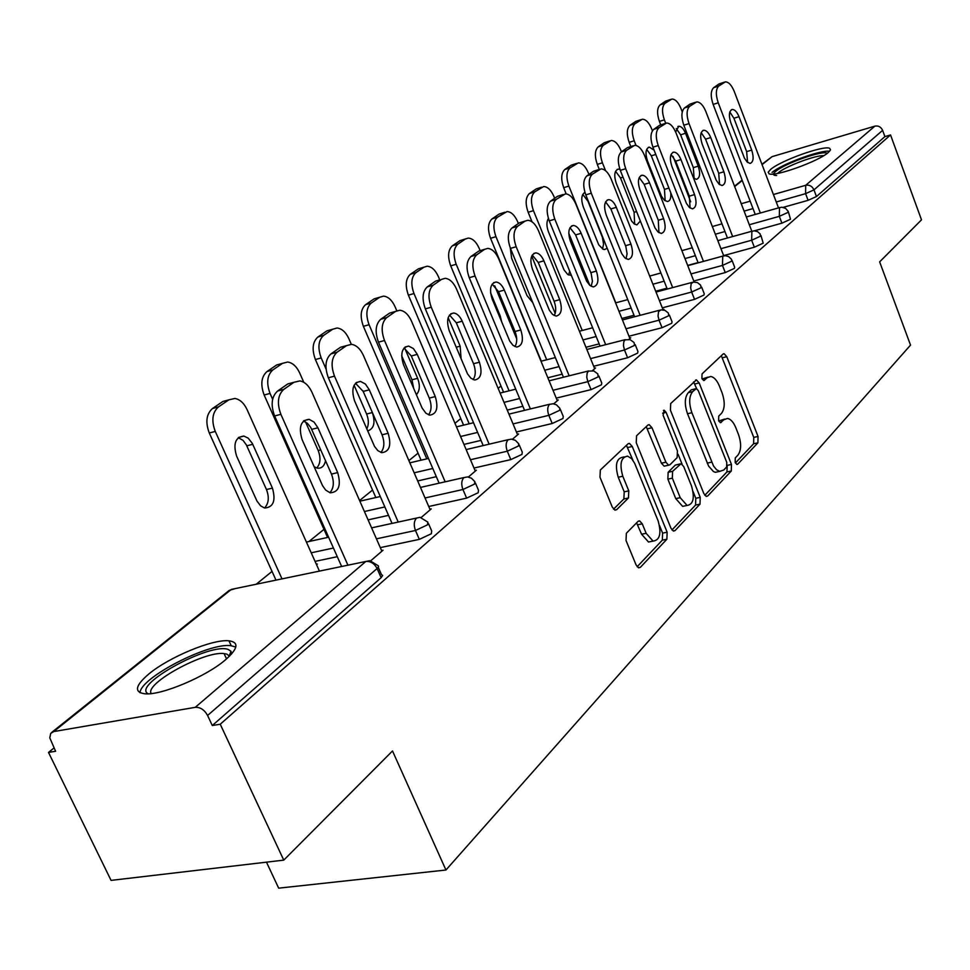 <?xml version="1.0" encoding="UTF-8"?>
<svg xmlns="http://www.w3.org/2000/svg" width="970" height="970" viewBox="0 0 970 970"><rect width="100%" height="100%" fill="white"/><g stroke="black" fill="none" stroke-linecap="round" stroke-linejoin="round"><path stroke-width="1.45" d="M735.163 462.46L736.909 464.46L737.758 464.157L757.909 442.817L758.043 436.451L726.772 356.693L724.081 353.698L723.074 354.05L702.05 373.911L701.904 378.433L703.808 380.543L707.336 377.657L710.768 376.469C714.126 377.136 717 380.325 719.388 386.036L722.056 392.789C725.111 401.859 724.917 408.734 721.462 413.402L718.746 416.106L718.612 420.653L720.431 422.702L723.947 419.707L727.573 418.434C730.798 419.149 733.538 422.253 735.83 427.734L738.461 434.414C741.504 443.423 741.322 450.322 737.94 455.112L735.284 457.901L735.163 462.46M225.598 659.709C238.123 648.542 239.226 642.249 228.944 640.806C212.927 638.903 169.253 656.957 148.931 673.907C135.133 685.657 133.811 692.289 144.966 693.817C161.444 695.49 206.477 676.429 225.598 659.709M828.295 152.496L830.514 149.853L829.677 148.313C823.894 145.076 780.862 160.499 770.677 169.386L768.191 172.211L769.077 173.824C774.727 177.086 818.728 161.275 828.295 152.496M626.365 533.257L626.026 540.496L636.09 564.928L638.648 567.826L640.382 567.317L666.863 539.259L667.142 532.227L632.27 446.491L629.445 443.399L628.026 443.836L600.345 469.989L599.969 477.191L612.288 507.116L615.029 510.147L616.665 509.662L628.451 497.986L628.79 490.868L622.801 476.234C619.333 463.975 620.933 457.282 627.602 456.13L631.712 458.737L634.695 463.393L658.133 520.902C661.601 533.439 659.903 540.169 653.065 541.114L646.153 533.318L642.273 523.848L639.63 520.89L638.03 521.375L626.365 533.257M890.533 134.951L921.5 219.838L879.644 261.864L910.539 345.102L445.945 870.017L392.498 750.962L283.761 860.135L220.238 724.226L890.533 134.951L884.907 136.612L882.615 130.356L813.963 189.865L816.461 196.522L884.907 136.612M703.832 493.572L706.354 496.434L707.712 495.985L731.295 471.008L731.465 464.448L699.164 382.932L696.411 379.9L670.694 403.532L670.44 410.225L703.832 493.572M700 504.157L675.035 530.602L673.507 531.087L670.961 528.201L636.247 442.708L636.562 435.772L647.875 425.09L649.185 424.678L651.998 427.746L665.905 462.205L668.597 465.2L669.967 464.751L677.145 457.597L677.399 450.82L663.104 415.245L664.171 410.237L666.123 412.383L700.231 497.367L700 504.157L695.563 505.055L671.967 529.972M266.471 862.16L278.669 888.156L445.945 870.017M761.935 164.294L772.059 156.655L874.855 126.148C878.384 125.494 880.978 126.9 882.615 130.356M283.761 860.135L111.065 880.384L48.5 752.429L54.005 747.979M220.238 724.226L212.297 725.524L207.58 715.46C204.403 709.797 200.305 707.094 195.249 707.336L53.726 731.574L50.719 733.417L49.785 737.867L55.605 751.265L48.5 752.429M256.201 584.243L272.036 571.415M308.981 541.502L323.98 529.353M359.579 500.532L372.553 490.032M408.879 460.604L418.058 453.172M454.966 423.296L460.786 418.567M498.131 388.339L500.993 386.012M428.546 523.715L431.698 530.978L431.347 533.73L419.343 539.368L380.288 547.613M337.281 556.695L315.056 561.387M378.251 567.292L381.489 574.628L382.641 575.416L381.137 577.696L377.087 568.529L207.58 715.46M212.297 725.524L381.137 577.696M816.461 196.522L808.107 200.329L783.19 207.35M429.892 509.177L431.238 508.886L421.247 517.459M519.302 445.084L522.284 452.19L521.945 454.409L510.814 459.598L474.003 468.037M436.318 476.67L417.682 480.95M517.374 434.269L518.574 433.99L512.451 439.24M598.939 376.069L601.752 382.992L601.436 384.811L591.069 389.613L556.234 398.124M522.866 406.272L507.237 410.092M594.489 368.224L595.556 367.957L592.476 370.601M669.373 315.032L672.04 321.761L671.737 323.252L662.037 327.714L628.984 336.214M599.157 343.877L585.953 347.272M662.983 309.563L663.941 309.321L663.274 309.891M732.132 260.651L734.654 267.174L734.375 268.411L725.257 272.582L693.793 281.021M666.936 288.211L655.696 291.23M788.392 211.909L790.514 219.244L781.917 223.173L754.381 230.811M761.013 235.637L763.196 243.179L754.345 247.217L723.62 255.607M698.06 262.579L687.669 265.416M701.637 287.084L704.232 293.704L703.929 295.062L694.532 299.378L662.292 307.842M634.028 315.274L621.843 318.475M629.724 338.057L630.73 337.79L628.936 339.342M635.204 344.653L637.945 351.467L637.629 353.116L627.614 357.748L593.688 366.26M562.176 374.165L547.832 377.766M557.107 400.246L558.235 399.967L553.724 403.835M560.369 409.486L563.279 416.506L562.939 418.507L552.209 423.502L516.416 431.989M480.999 440.38L463.951 444.418M475.058 470.511L476.331 470.22L468.377 477.034M475.458 483.072L478.513 490.262L478.174 492.736L466.631 498.131L428.728 506.498M388.521 515.361L368.091 519.871M381.574 550.536L383.029 550.232L370.698 560.805M316.341 564.237L317.348 564.031L316.547 564.698M724.687 419.088L719.607 420.689L723.947 419.707M718.94 421.356L719.607 420.689M707.979 377.136L702.995 378.7L707.336 377.657M702.341 379.318L702.995 378.7M735.393 462.993L753.617 443.751L753.763 437.397L721.316 355.711M696.654 388.63L693.586 381.901M704.802 495.306L726.93 471.929L727.197 465.612M726.639 466.994L726.76 462.387L698.303 390.667L696.399 388.558L692.641 391.662C688.991 396.354 688.748 403.374 691.901 412.711L713.58 466.109L716.563 469.71L719.728 471.384L723.765 470.001L726.639 466.994M695.745 388.715L691.246 389.867L695.611 388.825M718.588 471.626L715.351 472.317L713.447 471.565L708.646 466.133L687.512 413.729C684.359 404.405 684.614 397.385 688.263 392.692L691.246 389.867M665.262 465.915L664.111 466.17L661.431 463.187L646.226 426.642M678.103 454.275L682.08 464.169M693.065 491.511L695.781 498.277L700.231 497.367M680.225 497.695L687.087 505.455C693.38 504.388 694.86 497.901 691.525 485.994L683.753 466.643L681.11 463.684L672.61 471.323L672.343 478.174L680.225 497.695L675.75 498.616L682.625 506.376L685.754 505.734M679.994 463.927L675.314 465.091L679.764 464.121M675.75 498.616L667.869 479.132L668.136 472.281L675.314 465.091M695.563 505.055L695.781 498.277M652.131 541.296L648.506 542.012L641.582 534.227L636.575 522.854M624.231 456.882L623.055 457.137C616.386 458.289 614.774 464.982 618.229 477.228L622.801 476.234M613.537 509.165L623.88 498.956L624.219 491.838L618.229 477.228M632.961 460.313L626.426 445.351M637.144 566.747L662.328 540.144L662.607 533.124L659.539 525.57M693.55 178.116L696.448 179.353C699.928 177.983 700.522 173.581 698.242 166.149L685.523 133.29C683.571 128.658 681.304 126.294 678.745 126.233L675.654 132.029M682.249 111.889L680.891 108.373C678.285 102.202 675.278 99.098 671.895 99.049L665.068 103.269C661.952 106.36 661.71 111.889 664.365 119.843L659.406 121.408L660.715 124.766M665.675 123.202L664.365 119.843M673.047 156.425L690.701 201.784M670.488 99.583L665.565 101.171L660.134 104.857L665.068 103.269M694.108 178.553L693.332 167.628L680.613 134.818L676.248 128.537M665.565 101.171L670.767 99.413M659.406 121.408C656.763 113.466 657.005 107.949 660.134 104.857M729.816 111.999L733.926 118.255L746.645 151.623L747.591 162.439M755.254 214.443L713.132 104.408C710.464 96.345 710.646 90.756 713.678 87.664L718.928 84.002L724.275 82.207M713.678 87.664L718.758 86.027L725.366 81.856C728.676 81.941 731.622 85.13 734.229 91.398L778.498 207.895M760.359 213.012L718.236 102.796L713.132 104.408M738.995 116.679L751.714 150.095C754.005 157.649 753.472 162.099 750.101 163.445L747.179 162.075L744.402 158.098L730.81 122.729C728.531 115.272 729.028 110.847 732.314 109.452C734.811 109.549 737.042 111.962 738.995 116.679L733.926 118.255M718.758 86.027C715.751 89.119 715.569 94.708 718.236 102.796M776.667 175.521C772.787 175.485 772.46 174.103 775.685 171.387C784.779 163.36 823.906 149.647 827.155 153.393M823.76 155.661C815.515 155.067 785.567 166.367 778.243 172.805L777.491 173.46M829.58 151.284C821.117 149.513 781.59 164.088 772.035 172.454M148.264 693.817C130.853 685.523 210.817 641.752 228.423 649.56L230.993 651.319L231.49 654.095M229.49 656.181L226.895 654.132L224.082 653.586C204.706 650.712 144.494 683.498 151.174 693.574M235.807 647.051L230.848 645.68C208.853 642.455 140.492 677.618 140.007 692.738M654.095 150.156L649.318 147.113C645.705 148.568 645.062 153.09 647.414 160.68L661.467 196.243L664.353 200.184L667.445 201.542C670.173 200.984 671.264 198.038 670.731 192.69M652.422 130.792L651.597 128.695C648.93 122.45 645.826 119.298 642.298 119.237L635.035 123.687C631.749 126.924 631.47 132.623 634.198 140.771L629.166 142.347L630.803 146.518M636.041 145.439L634.198 140.771M640.746 119.807L635.738 121.408L630.015 125.288L635.035 123.687M665.153 200.802L664.474 189.392L651.319 155.818L646.687 149.356M635.738 121.408L641.012 119.637M629.166 142.347C626.426 134.212 626.717 128.525 630.015 125.288M619.927 169.374L618.351 169.095C614.471 170.587 613.755 175.255 616.192 183.112L631.628 221.075L634.222 223.937L636.89 224.894L640.358 221.027M621.443 151.829L620.764 150.095C618.035 143.778 614.822 140.577 611.149 140.48L603.401 145.197C599.921 148.592 599.593 154.46 602.418 162.814L597.29 164.403L599.278 169.386M605.559 170.708L602.418 162.814M609.403 141.111L604.31 142.723L598.284 146.809L603.401 145.197M634.659 224.228L634.089 212.297L620.485 177.922L615.562 171.29M604.31 142.723L609.681 140.941M597.29 164.403C594.464 156.061 594.804 150.192 598.284 146.809M584.946 192.424C581.406 194.582 580.848 199.371 583.249 206.792L598.757 244.876L603.013 249.169L604.649 249.532L607.171 248.223M588.948 174.43L588.244 172.648C585.456 166.27 582.145 163.008 578.314 162.887L570.02 167.895C566.347 171.447 565.971 177.51 568.893 186.082L563.679 187.671L566.165 193.854M615.817 302.822L568.893 186.082M576.362 163.578L571.184 165.191L564.819 169.507L570.02 167.895M602.503 248.914L603.57 244.258L602.431 237.395L587.966 201.226L582.752 194.424M571.184 165.191L576.629 163.409M563.679 187.671C560.745 179.11 561.133 173.06 564.819 169.507M548.389 218.42C546.413 221.766 546.437 226.228 548.45 231.794L564.067 269.975L567.741 274.486L571.403 275.444M589.845 285.398L568.772 233.249M554.646 198.292L553.918 196.473C551.069 190.023 547.65 186.713 543.661 186.543L534.761 191.866C530.869 195.6 530.432 201.857 533.464 210.66L528.153 212.26L532.045 221.827M582.23 330.491L533.464 210.66M541.466 187.307L536.192 188.932L529.474 193.491L534.761 191.866M568.553 274.983L569.705 271.273M536.192 188.932L541.721 187.149M528.153 212.26C525.122 203.482 525.558 197.225 529.474 193.491M510.281 247.932L511.639 258.25L527.025 295.62L532.748 302.591M555.167 313.419L531.705 256.08M518.38 223.524L517.616 221.657C514.718 215.158 511.19 211.787 507.031 211.569L497.452 217.231C493.318 221.16 492.821 227.635 495.961 236.68L490.553 238.293L541.296 361.167M546.704 359.785L495.961 236.68M504.545 212.406L499.186 214.03L492.069 218.868L497.452 217.231M499.186 214.03L504.776 212.26M490.553 238.293C487.425 229.26 487.922 222.785 492.069 218.868M701.201 132.696L705.566 139.147L718.721 173.303L719.594 184.639M727.452 238.002L683.826 125.227C681.073 116.958 681.304 111.198 684.493 107.961L690.034 104.105L695.466 102.299M684.493 107.961L689.67 106.312L696.715 101.898C700.158 102.008 703.214 105.245 705.881 111.599L751.811 231.236M732.653 236.559L689.027 123.602L683.826 125.227M710.731 137.558L723.887 171.775C726.263 179.595 725.645 184.191 722.044 185.561L719.012 184.154L716.163 180.129L702.11 143.924C699.746 136.212 700.316 131.653 703.832 130.222C706.439 130.344 708.73 132.793 710.731 137.558L705.566 139.147M689.67 106.312C686.493 109.549 686.275 115.309 689.027 123.602M671.034 154.521L675.702 161.165L689.318 196.146L690.082 208.016M698.17 262.834L652.931 147.185C650.082 138.698 650.349 132.757 653.731 129.362L659.576 125.3L665.105 123.469M653.731 129.362L659.006 127.7L666.523 123.02C670.112 123.166 673.277 126.452 676.005 132.878L723.705 255.813M703.468 261.391L658.23 145.548L652.931 147.185M680.952 159.565L694.568 194.606C697.042 202.73 696.339 207.483 692.459 208.865L689.33 207.41L686.408 203.336L671.858 166.282C669.397 158.292 670.064 153.563 673.823 152.108C676.539 152.254 678.915 154.739 680.952 159.565L675.702 161.165M659.006 127.7C655.647 131.095 655.38 137.037 658.23 145.548M639.218 177.546L644.177 184.385L658.29 220.238L658.933 232.679M667.263 289.048L620.303 170.356C617.369 161.65 617.684 155.515 621.249 151.963L627.42 147.658L633.046 145.827M621.249 151.963L626.62 150.289L634.683 145.318C638.418 145.488 641.691 148.834 644.468 155.333L694.168 281.979M672.659 287.593L625.698 168.707L620.303 170.356M649.524 182.784L663.638 218.699C666.208 227.138 665.408 232.06 661.237 233.455L657.987 231.951L654.993 227.841L639.921 189.877C637.375 181.572 638.114 176.685 642.176 175.206C644.989 175.388 647.439 177.91 649.524 182.784L644.177 184.385M626.62 150.289C623.067 153.842 622.752 159.989 625.698 168.707M605.583 201.905L610.857 208.926L625.88 246.695L627.081 253.849L626.014 258.735M634.61 316.753L585.795 194.873C582.752 185.925 583.128 179.583 586.911 175.849L593.446 171.302L599.145 169.459M586.911 175.849L592.379 174.163L601.036 168.877C604.94 169.095 608.311 172.49 611.161 179.062L663.092 309.854M640.115 315.311L591.288 193.212L585.795 194.873M616.314 207.325L630.961 244.149C633.628 252.952 632.719 258.044 628.221 259.439L624.862 257.887L621.782 253.728L606.153 214.831C603.498 206.186 604.358 201.117 608.723 199.626C611.658 199.832 614.192 202.403 616.314 207.325L610.857 208.926M592.379 174.163C588.608 177.898 588.244 184.251 591.288 193.212M569.984 227.683L575.61 234.91L591.215 273.685L592.428 281.227L591.154 286.32M600.066 346.108L549.25 220.845C546.098 211.642 546.522 205.082 550.548 201.142L557.471 196.328L563.243 194.497M550.548 201.142L556.125 199.456L565.437 193.83C569.511 194.097 573.003 197.553 575.901 204.185L629.906 338.506M605.668 344.665L554.84 219.184L549.25 220.845M581.163 233.297L596.38 271.091C599.169 280.281 598.114 285.568 593.24 286.95L589.772 285.325L586.632 281.142L570.396 241.239C567.632 232.23 568.614 226.968 573.343 225.476C576.398 225.731 579.005 228.338 581.163 233.297L575.61 234.91M556.125 199.456C552.112 203.385 551.688 209.956 554.84 219.184M501.72 322.04L500.193 315.905L490.553 292.722M471.747 283.689L489.801 326.999M516.707 338.87L494.736 285.859M480.041 250.405L479.18 248.332C476.221 241.785 472.584 238.365 468.255 238.087L465.43 238.996L457.901 244.113C453.511 248.247 452.941 254.964 456.203 264.264L450.711 265.877L503.575 392.207M509.092 390.825L456.203 264.264M465.43 238.996L459.974 240.633L452.432 245.749L457.901 244.113M459.974 240.633L465.624 238.875M450.711 265.877C447.449 256.589 448.019 249.884 452.432 245.749M532.251 255.037L538.241 262.446L554.076 301.185C556.198 307.005 556.246 311.794 554.197 315.553M563.449 377.245L510.462 248.393C507.189 238.935 507.686 232.133 511.966 227.986L519.314 222.87L525.158 221.051M511.966 227.986L517.64 226.289L524.976 221.172L527.728 220.287C531.972 220.626 535.573 224.131 538.52 230.811L594.683 368.709M569.147 375.814L516.173 246.732L510.462 248.393M543.891 260.833L559.726 299.645C562.624 309.26 561.424 314.753 556.125 316.111L552.548 314.425L549.347 310.206L532.469 269.272C529.584 259.839 530.711 254.382 535.84 252.879C539.017 253.206 541.696 255.85 543.891 260.833L538.241 262.446M517.64 226.289C513.385 230.436 512.887 237.25 516.173 246.732M461.089 358.827L460.168 346.169L448.164 317.675M450.759 313.831L453.717 313.007C457.112 313.492 459.938 316.22 462.193 321.191L479.41 362.21C482.575 372.88 480.987 378.809 474.633 380.034L470.862 378.179L467.552 373.923L449.243 330.758C446.091 320.342 447.582 314.425 453.717 313.007L453.681 313.007M439.749 279.869L438.391 276.62C435.397 270.06 431.65 266.592 427.152 266.216L423.926 267.223L415.924 272.655C411.244 277.02 410.601 283.98 413.996 293.558L408.394 295.159L463.575 425.151M469.189 423.781L413.996 293.558M423.926 267.223L418.361 268.86L410.346 274.292L415.924 272.655M418.361 268.86L424.06 267.138M408.394 295.159C405.011 285.604 405.666 278.657 410.346 274.292M492.166 284.101L498.544 291.691L515.046 331.497C517.301 337.657 517.265 342.689 514.937 346.593M524.564 410.334L469.237 277.687C465.83 267.938 466.412 260.881 470.959 256.504L478.78 251.072L484.673 249.278M470.959 256.504L476.755 254.807L484.551 249.375L487.716 248.393C492.117 248.817 495.828 252.382 498.822 259.087L557.326 400.755M530.384 408.916L475.045 276.013L469.237 277.687M504.303 290.078L520.805 329.958C523.836 340.07 522.454 345.781 516.67 347.078L512.984 345.32L509.723 341.076L492.166 299.051C489.147 289.157 490.432 283.47 496.034 282.003C499.332 282.403 502.084 285.083 504.303 290.078L498.544 291.691M476.755 254.807C472.208 259.184 471.638 266.253 475.045 276.013M416.372 394.717C419.792 390.91 420.216 385.442 417.633 378.324L404.817 348.339M396.766 310.739L395.045 306.702C392.013 300.13 388.17 296.602 383.514 296.129L379.779 297.232L371.267 303.016C366.284 307.635 365.544 314.862 369.073 324.72L363.386 326.32L421.077 460.192M426.788 458.846L369.073 324.72M379.779 297.232L374.129 298.869L365.593 304.653L371.267 303.016M413.656 388.388L411.983 379.791L401.665 355.699M363.386 326.32C359.858 316.487 360.597 309.26 365.593 304.653M449.51 315.032L456.312 322.804L473.53 363.738C475.943 370.261 475.809 375.56 473.142 379.622M483.193 445.57L425.333 308.872C421.78 298.845 422.447 291.509 427.309 286.877L435.639 281.082L439.301 280.003M427.309 286.877L433.202 285.18L441.508 279.384L445.169 278.305C449.74 278.839 453.548 282.452 456.579 289.169L517.604 434.815M489.135 444.175L431.25 307.211L425.333 308.872M433.202 285.18C428.352 289.812 427.697 297.159 431.25 307.211M367.654 430.922C373.971 428.825 375.548 422.714 372.359 412.553L362.877 390.716M351.31 344.314L348.897 338.724C345.829 332.176 341.901 328.6 337.099 328.005L332.758 329.206L323.677 335.377C318.342 340.264 317.517 347.781 321.191 357.942L315.395 359.53L375.839 497.549M326.053 369.061L321.191 357.942M332.758 329.206L326.999 330.831L317.905 337.002L323.677 335.377M366.805 428.958C368.891 424.654 368.83 419.67 366.599 414.02L354.086 385.248M326.999 330.831L331.267 329.63M315.395 359.53C311.722 349.394 312.558 341.889 317.905 337.002M404.041 348.012L411.292 355.978L429.286 398.1C431.856 405.024 431.614 410.601 428.57 414.833M439.119 483.181L378.47 342.167C374.772 331.813 375.523 324.186 380.737 319.275L389.625 313.092L393.808 311.904M380.737 319.275L386.739 317.578L395.614 311.394L399.87 310.218C404.599 310.873 408.491 314.547 411.547 321.24L475.3 471.093M445.169 481.811L384.508 340.506L378.47 342.167M417.282 354.377L435.275 396.584C438.586 407.885 436.742 414.069 429.746 415.16L425.903 413.208L422.12 408.067L403.459 364.587C400.161 353.565 401.883 347.405 408.637 346.084L413.426 348.582L417.282 354.377L411.292 355.978M386.739 317.578C381.537 322.489 380.798 330.139 384.508 340.506M314.122 466.715L317.348 468.158C321.555 468.619 324.283 466.146 325.556 460.738M303.792 382.313L299.645 372.892C296.577 366.405 292.588 362.78 287.654 362.028L282.549 363.338L272.849 369.934C267.138 375.123 266.204 382.944 270.036 393.432L264.143 395.008L327.581 537.453M272.631 399.264L270.036 393.432M282.549 363.338L276.705 364.95L266.968 371.558L272.849 369.934M316.766 468.013C320.464 463.684 320.949 457.852 318.196 450.516L305.562 421.938M276.705 364.95L281.506 363.629M264.143 395.008C260.312 384.557 261.257 376.736 266.968 371.558M355.469 383.271L363.204 391.419L382.034 434.803C384.775 442.15 384.399 448.031 380.931 452.457M392.05 523.412L328.357 377.779C324.489 367.096 325.338 359.142 330.928 353.917L340.446 347.296L345.174 345.999M330.928 353.917L337.039 352.231L346.545 345.611L351.552 344.338C356.402 345.15 360.367 348.873 363.447 355.517L430.159 509.808M398.209 522.066L334.492 376.13L328.357 377.779M369.303 389.831L388.145 433.299C391.601 445.327 389.455 451.777 381.707 452.675L377.815 450.613L374.493 446.382L354.511 400.743C351.055 389.043 353.068 382.604 360.537 381.428L365.423 384.047L369.303 389.831L363.204 391.419M337.039 352.231C331.473 357.457 330.625 365.423 334.492 376.13M272.424 488.116L252.309 443.375L248.199 438.149L243.894 436.076C235.431 437.082 232.982 443.702 236.547 455.936L256.929 501.005L260.675 505.903L264.604 508.013C273.382 507.346 275.989 500.714 272.424 488.116L266.459 489.535L246.368 444.915L243.07 440.392L238.28 437.676M319.421 571.112L246.986 409.425C243.931 403.047 239.905 399.385 234.885 398.452L228.835 399.858L218.444 406.927C212.309 412.432 211.254 420.604 215.267 431.432L209.277 432.996L275.989 580.133M282.015 578.872L215.267 431.432M228.835 399.858L222.882 401.459L212.466 408.528L218.444 406.927M264.543 507.989C268.751 503.466 269.393 497.319 266.459 489.535M222.882 401.459L228.338 399.992M209.277 432.996C205.264 422.192 206.331 414.032 212.466 408.528M303.452 421.053L307.454 423.32L310.824 427.6L331.461 474.087C334.371 481.908 333.85 488.128 329.885 492.748M341.646 566.492L274.619 415.96C270.569 404.914 271.551 396.609 277.553 391.055L287.763 383.95L293.122 382.507M277.553 391.055L283.786 389.382L293.971 382.277L299.912 380.907C304.871 381.913 308.872 385.672 311.928 392.207L381.877 551.215M347.927 565.183L280.876 414.323L274.619 415.96M317.917 427.794L337.681 472.608C341.294 485.485 338.797 492.214 330.152 492.821L325.653 490.068L322.525 485.618L302.058 439.507C298.433 427.006 300.785 420.277 309.115 419.331L314.037 422.071L317.917 427.794L311.697 429.358M283.786 389.382C277.796 394.948 276.826 403.253 280.876 414.323M736.679 464.387L737.758 464.157M703.638 380.507L704.572 380.288M720.237 422.653L721.244 422.423M772.059 156.655L762.068 164.645M742.256 180.505L734.666 186.579M741.25 203.724L750.174 201.178M773.417 194.521L805.706 185.294L874.855 126.148M808.107 200.329L805.597 193.66L805.706 185.294C809.429 184.652 812.181 186.167 813.963 189.865L805.597 193.66L776.255 201.99M195.249 707.336L365.823 561.472L231.357 589.396L53.726 731.574M235.455 588.547L229.223 590.403L51.519 732.556M377.087 568.529C374.323 563.4 370.576 561.048 365.823 561.472L369.909 560.684L378.276 565.765L378.555 566.722L377.087 568.529M753.011 208.586L744.087 211.12M781.917 223.173L779.322 216.346L787.931 212.43L788.198 211.399L785.603 208.344L781.771 207.204L779.48 207.713L779.322 216.346L749.313 224.737M724.954 231.539L715.327 234.231M754.345 247.217L751.653 240.233L720.94 248.684M695.381 255.704L684.99 258.566M725.257 272.582L722.468 265.428L691.016 273.928M664.159 281.179L652.919 284.222M694.532 299.378L691.646 292.043L659.406 300.579M631.143 308.072L618.969 311.297M662.037 327.714L659.042 320.185L625.989 328.769M596.174 336.505L582.958 339.924M627.614 357.748L624.498 350.012L590.572 358.609M559.072 366.599L544.716 370.237M591.069 389.613L587.82 381.671L552.997 390.279M519.629 398.512L504.012 402.368M552.209 423.502L548.826 415.342L513.033 423.926M477.628 432.414L460.58 436.5M510.814 459.598L507.286 451.208L470.474 459.744M432.802 468.486L414.166 472.814M466.631 498.131L462.933 489.498L425.042 497.974M384.847 506.946L364.417 511.517M419.343 539.368L415.475 530.481L376.433 538.835M333.425 548.038L311.212 552.803M760.516 236.183L760.116 233.879L757.558 231.636L754.284 230.811L751.871 231.333L751.653 240.233L760.516 236.183M731.598 261.245L731.574 259.414L728.603 256.553L725.293 255.692L722.747 256.238L722.468 265.428L731.598 261.245M701.055 287.726L700.643 285.18L697.394 282.573L693.32 282.064L691.137 283.786L690.676 287.969L691.646 292.043L701.055 287.726M668.754 315.723L668.342 313.043L665.056 310.412L660.958 309.842L658.545 311.661L658.036 316.002L659.042 320.185L668.754 315.723M634.525 345.393L634.101 342.555L630.148 339.658L624.995 339.839L623.795 341.816L623.467 345.708L624.498 350.012L634.525 345.393M598.199 376.881L597.775 373.874L593.81 370.952L588.414 371.11L587.141 373.195L586.765 377.233L587.82 381.671L598.199 376.881M559.569 410.358L559.92 408.382L556.477 404.842L553.142 403.75L549.529 404.369C547.371 406.842 547.141 410.492 548.826 415.342L559.569 410.358M518.429 446.018L518.78 443.836L515.337 440.307L511.348 439.119L508.098 439.798C505.794 442.417 505.528 446.212 507.286 451.208L518.429 446.018M474.5 484.103L474.851 481.666L471.444 478.186L467.528 476.913L463.878 477.616C461.417 480.392 461.102 484.357 462.933 489.498L474.5 484.103M427.491 524.843L427.867 522.127L420.034 517.313L416.566 518.077C413.923 521.035 413.559 525.158 415.475 530.481L427.491 524.843M722.492 357.736L726.772 356.693M753.763 437.397L758.043 436.451M753.617 443.751L757.909 442.817M694.799 383.974L699.164 382.932M727.221 465.357L731.465 464.448M726.93 471.929L731.295 471.008M706.027 496.337L707.712 495.985M688.263 392.692L692.641 391.662M687.512 413.729L691.901 412.711M707.215 463.102L711.604 462.156M673.18 530.966L675.035 530.602M647.523 428.776L651.998 427.746M661.431 463.187L665.905 462.205M662.631 413.196L666.123 412.383M668.136 472.281L672.61 471.323M667.869 479.132L672.343 478.174M637.714 524.77L642.273 523.848M641.582 534.227L646.153 533.318M624.219 491.838L628.79 490.868M623.88 498.956L628.451 497.986M614.762 510.062L616.665 509.662M627.748 447.509L632.27 446.491M662.607 533.124L667.142 532.227M662.328 540.144L666.863 539.259M638.321 567.705L640.382 567.317M693.332 167.628L698.242 166.149M680.613 134.818L685.523 133.29M724.008 82.377L718.928 84.002M751.714 150.095L746.645 151.623M664.474 189.392L668.924 188.071M651.319 155.818L655.769 154.448M634.089 212.297L636.611 211.557M620.485 177.922L622.995 177.158M695.199 102.468L690.034 104.105M723.887 171.775L718.721 173.303M664.838 123.639L659.576 125.3M694.568 194.606L689.318 196.146M632.779 145.997L627.42 147.658M663.638 218.699L658.29 220.238M598.902 169.629L593.446 171.302M630.961 244.149L625.517 245.701M563.024 194.643L557.471 196.328M596.38 271.091L590.827 272.643M499.271 316.159L500.193 315.905M524.976 221.172L519.314 222.87M559.726 299.645L554.076 301.185M456.191 347.224L460.168 346.169M484.551 249.375L478.78 251.072M520.805 329.958L515.046 331.497M411.983 379.791L417.633 378.324M479.41 362.21L473.53 363.738M462.193 321.191L456.312 322.804M366.599 414.02L372.359 412.553M395.614 311.394L389.625 313.092M435.275 396.584L429.286 398.1M318.196 450.516L320.767 449.886M346.545 345.611L340.446 347.296M388.145 433.299L382.034 434.803M246.792 445.812L252.746 444.296M293.971 382.277L287.763 383.95M337.681 472.608L331.461 474.087M231.212 645.717L228.944 640.806M742.123 180.141L734.52 186.216M779.71 207.556L746.33 216.965M721.971 223.827L712.344 226.543M752.102 231.163L717.824 240.669M692.277 247.762L681.874 250.648M722.977 256.056L687.766 265.671M660.909 272.994L649.67 276.062M692.228 282.355L656.023 292.055M627.748 299.621L615.574 302.882M659.697 310.182L622.437 319.954M592.621 327.763L579.417 331.231M625.226 339.658L586.862 349.491M555.349 357.566L541.005 361.24M588.632 370.94L549.093 380.822M515.737 389.164L500.108 393.068M549.723 404.223L508.935 414.129M473.53 422.726L456.482 426.873M508.256 439.677L466.146 449.583M428.485 458.446L409.849 462.836M463.975 477.543L420.471 487.413M380.288 496.531L359.858 501.175M416.579 518.065L371.607 527.862M328.612 537.234L306.411 542.072M235.37 588.572L229.223 590.403M723.268 353.892L724.081 353.698M695.502 380.119L696.411 379.9M715.351 472.317L719.728 471.384M648.069 424.933L649.185 424.678M664.111 466.17L668.597 465.2M663.431 410.407L664.171 410.237M682.625 506.376L687.087 505.455M638.272 521.169L639.63 520.89M648.506 542.012L653.065 541.114M628.221 443.678L629.445 443.399M677.824 126.524L678.745 126.233M732.314 109.452L731.416 109.731M226.543 658.909L224.082 653.586M229.272 655.781L230.993 651.319M648.263 147.44L649.318 147.113M617.138 169.471L618.351 169.095M584.316 192.703L584.971 192.509M703.832 130.222L702.813 130.538M673.823 152.108L672.659 152.46M642.176 175.206L640.83 175.606M608.723 199.626L607.171 200.087M573.343 225.476L571.536 225.998M535.84 252.879L533.73 253.497M496.034 282.003L493.548 282.719M379.828 297.196L377.863 297.766M408.637 346.084L405.084 347.042M360.537 381.428L356.245 382.568M238.547 437.446L243.894 436.076M309.115 419.331L303.865 420.677"/></g></svg>
